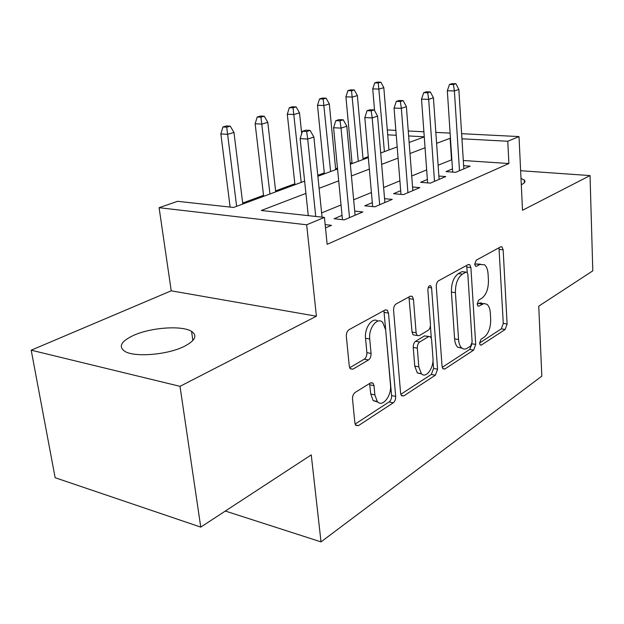 <?xml version="1.0" encoding="UTF-8"?>
<svg xmlns="http://www.w3.org/2000/svg" width="624" height="624" viewBox="0 0 624 624"><rect width="100%" height="100%" fill="white"/><g stroke="black" fill="none" stroke-linecap="round" stroke-linejoin="round"><path stroke-width="0.94" d="M479.575 343.216L480.246 345.025L481.369 345.064L505.159 329.472L507.109 324.02L503.155 249.826L502.008 246.886L500.698 246.831L476.206 260.208L474.724 264.163L475.527 266.214L476.572 266.284L479.825 264.482L484.466 264.732C486.556 266.456 487.757 269.545 488.069 273.991L488.444 280.348C488.483 288.787 486.283 294.754 481.845 298.249L478.639 300.167L477.181 304.122L477.906 306.049L478.998 306.103L484.021 303.482L487.048 304.364C488.951 306.033 490.043 308.927 490.331 313.061L490.69 319.285C490.729 327.561 488.561 333.536 484.185 337.202L481.018 339.253L479.575 343.216M184.174 346.437C195.242 340.649 197.707 335.634 191.568 331.391C182.052 325.19 150.556 327.452 133.185 335.556C120.947 341.453 118.186 346.733 124.894 351.398C134.69 357.544 167.669 354.791 184.174 346.437M521.297 184.712L521.656 184.548C524.823 182.972 525.689 181.475 524.269 180.047L521.001 178.394M355.173 392.41C353.317 393.869 352.427 396.092 352.521 399.103L354.877 422.971L355.735 425.334L358.418 425.646L393.245 402.815C394.945 401.419 395.756 399.298 395.686 396.443L388.502 313.092L387.364 310.214L385.156 309.949L349.042 329.675C347.139 331.032 346.234 333.263 346.336 336.359L349.276 366.194L350.267 368.807L352.903 369.174L368.472 359.978C370.282 358.605 371.14 356.429 371.054 353.441L369.72 339.004C368.378 328.021 377.52 316.54 382.73 322.413L385.671 329.932L390.491 385.016C391.802 395.866 382.364 407.878 377.302 401.513L374.876 394.906L374.026 385.71L373.082 383.167L370.601 382.886L355.173 392.41M200.756 527.108L55.146 477.719L31.2 350.197L180.008 386.334L200.756 527.108L311.251 454.88L321.017 541.882L541.835 376.139L538.738 306.173L592.8 270.839L590.039 175.578L522.514 210.28L519.012 136.578L507.764 141.25L508.895 163.527L327.163 244.343L324.425 217.409L306.673 224.788L159.097 207.698L177.567 201.318L233.571 207.457L304.637 181.155M180.008 386.334L316.407 316.22L306.673 224.788M442.057 366.304L443.001 368.854L444.896 368.971L473.632 350.134L475.714 344.425L470.909 267.618L469.755 264.67L468.226 264.568L438.578 280.769C437.018 281.9 436.254 283.889 436.293 286.72L442.057 366.304M435.334 375.235L403.775 395.92L401.521 395.725L400.608 393.245L393.58 310.292C393.51 307.328 394.337 305.23 396.061 303.989L410.327 296.197L412.316 296.408L413.462 299.317L416.107 332.779L417.16 335.509L419.18 335.689L428.134 330.338C429.718 329.113 430.49 327.093 430.443 324.293L427.869 289.942C428.087 286.673 429.055 285.308 430.778 285.839L431.59 287.898L437.588 369.213L435.334 375.235L431.332 374.439L400.803 394.329M590.039 175.578L520.634 170.711M452.47 168.893L446.012 171.608L455.676 172.325L470.153 166.148L463.632 165.695M427.362 179.462L420.576 182.317L430.381 183.121L445.739 176.561L438.867 176.038M400.686 190.694L393.541 193.697L403.494 194.594L419.827 187.621L412.558 187.005M372.302 202.644L364.767 205.811L374.852 206.817L392.254 199.391L384.563 198.666M342.038 215.381L334.074 218.735L344.292 219.859L362.872 211.934L354.705 211.084M508.895 163.527L463.312 160.501M451.87 159.736L438.118 165.212M426.66 169.9L411.715 176.023M399.898 180.859L383.62 187.528M371.413 192.527L353.652 199.797M341.032 204.968L321.625 212.917M325.159 224.601L331.484 225.326L325.494 227.885M368.254 156.686L363.004 158.629M352.014 162.685L350.259 163.332M337.467 168.051L335.603 168.737M324.277 172.918L317.788 175.313M294.84 183.784L275.605 190.882M263.539 195.335L242.674 203.034M225.326 511.048L321.017 541.882M316.407 316.22L171.226 290.807L31.2 350.197M171.226 290.807L159.097 207.698M305.932 193.393L261.292 210.491L324.425 217.409M450.45 138.185L436.597 143.341M425.053 147.763L409.991 153.535M398.073 158.098L381.662 164.385M369.353 169.104L351.437 175.96M338.699 180.843L319.114 188.339M507.764 141.25L461.947 138.801M387.293 129.94L395.858 130.369M408.26 130.993L423.891 131.781M435.833 132.389L450.115 133.107M461.627 133.684L519.012 136.578M424.258 136.789L408.634 135.954M396.248 135.291L387.699 134.831M317.881 176.257L337.553 168.979M350.345 164.245L368.339 157.583M380.695 153.013L397.176 146.913M409.141 142.49L424.265 136.89M451.526 159.713L450.107 138.169M483.085 303.732L480.784 302.851L478.639 303.373L482.204 304.161M477.188 304.231L478.28 303.576M480.457 264.178L475.862 263.975L479.825 264.482M474.77 264.584L475.862 263.975M479.567 343.021L501.329 328.848L503.279 323.404L498.974 247.775M467.275 272.493L466.612 265.45M442.221 367.349L469.716 349.44L471.822 344.222M470.66 345.961L472.126 341.952L467.836 274.287L467.033 272.243L465.941 272.173L462.392 274.139C457.657 277.649 455.333 283.826 455.411 292.664L458.562 339.55C458.866 343.442 459.904 346.234 461.682 347.927C463.343 349.37 465.184 349.456 467.204 348.2L470.66 345.961M466.058 272.119L461.947 271.643L465.941 272.173M461.939 348.153L457.727 347.225C455.949 345.532 454.904 342.74 454.6 338.855L451.402 292.079C451.316 283.257 453.648 277.103 458.39 273.601L461.947 271.643M414.851 335.104L413.072 334.792L412.027 332.062L408.962 296.946M430.404 325.876L431.309 338.052M432.986 360.407L433.586 368.433L437.588 369.213M418.798 366.842L421.348 373.706C426.013 378.963 434.008 367.91 432.955 357.88L431.574 339.448L430.544 336.749L428.61 336.593L419.671 342.007C418.057 343.27 417.269 345.314 417.323 348.145L418.798 366.842L414.749 366.054L417.308 372.902L421.59 373.932M428.883 336.453L424.562 335.884L428.61 336.593M414.749 366.054L413.252 347.404C413.197 344.573 413.985 342.529 415.6 341.273L424.562 335.884M431.332 374.439L433.586 368.433M377.918 402.113L373.168 400.592L370.734 394.001L369.603 383.503M377.879 321.126C372.505 316.61 364.26 327.873 365.531 338.231L369.72 339.004M349.643 367.754L364.291 359.151C366.101 357.786 366.959 355.618 366.873 352.638L365.531 338.231M355.095 424.102L389.158 401.918C390.858 400.522 391.669 398.401 391.599 395.561L383.916 310.627M380.874 82.196L377.302 82.118L374.704 82.875L378.284 82.953L380.874 82.196L383.815 87.672L379.166 89.06L372.723 88.897L374.579 110.627M378.284 82.953L384.4 151.64M383.815 87.672L388.947 149.963M372.723 88.897L374.704 82.875M453.43 84.529L455.91 83.733L451.994 83.655L449.498 84.451L453.43 84.529L454.389 90.932L458.851 89.466L463.835 168.839M459.49 170.695L454.389 90.932L447.33 90.753L452.681 172.099M449.498 84.451L447.33 90.753M458.851 89.466L455.91 83.733M354.292 89.95L350.672 89.856L347.927 90.652L351.546 90.753L354.292 89.95L357.365 95.573L352.435 97.04L345.922 96.845L352.1 163.597M351.546 90.753L358.277 161.312M357.365 95.573L363.09 159.526M345.922 96.845L347.927 90.652M326.095 98.179L322.436 98.062L319.519 98.912L323.185 99.029L326.095 98.179L329.316 103.951L324.082 105.518L317.499 105.277L324.371 173.854M323.185 99.029L330.587 171.553M329.316 103.951L335.696 169.666M317.499 105.277L319.519 98.912M296.143 106.915L292.445 106.774L289.341 107.679L293.046 107.819L296.143 106.915L299.52 112.858L293.959 114.52L287.297 114.231L294.941 184.743M293.046 107.819L301.205 182.426M299.52 112.858L301.704 133.653M287.297 114.231L289.341 107.679M264.256 116.22L260.52 116.048L257.213 117.008L260.957 117.187L264.256 116.22L267.805 122.335L261.877 124.106L255.146 123.763L263.656 196.326M260.957 117.187L269.942 193.994M267.805 122.335L275.714 191.857M255.146 123.763L257.213 117.008M427.705 92.765L430.349 91.915L426.371 91.814L423.719 92.656L427.705 92.765L428.688 99.364L433.43 97.804L439.101 179.392M434.491 181.366L428.688 99.364L421.52 99.146L427.612 182.894M423.719 92.656L421.52 99.146M433.43 97.804L430.349 91.915M400.343 101.517L403.159 100.62L399.126 100.495L396.302 101.392L400.343 101.517L401.341 108.334L406.388 106.681L412.838 190.609M407.932 192.699L401.341 108.334L394.064 108.069L400.982 194.368M396.302 101.392L394.064 108.069M406.388 106.681L403.159 100.62M371.179 110.854L374.182 109.894L370.087 109.738L367.076 110.698L371.179 110.854L372.185 117.905L377.575 116.134L384.891 202.535M379.665 204.766L372.185 117.905L364.814 117.585L372.653 206.599M367.076 110.698L364.814 117.585M377.575 116.134L374.182 109.894M340.025 120.822L343.231 119.8L339.082 119.613L335.868 120.635L340.025 120.822L341.047 128.123L346.804 126.227L355.087 215.249M349.51 217.628L341.047 128.123L333.575 127.741L342.451 219.656M335.868 120.635L333.575 127.741M346.804 126.227L343.231 119.8M230.24 126.142L226.473 125.947L222.94 126.968L226.715 127.171L230.24 126.142L233.977 132.436L227.651 134.332L220.857 133.926L230.123 207.074M226.715 127.171L236.636 206.318M233.977 132.436L242.791 204.04M220.857 133.926L222.94 126.968M306.673 131.5L310.112 130.4L305.908 130.174L302.461 131.274L306.673 131.5L307.702 139.058L313.88 137.038L322.054 217.152M315.736 216.458L307.702 139.058L300.136 138.614L308.279 215.639M302.461 131.274L300.136 138.614M313.88 137.038L310.112 130.4M480.067 344.83L481.369 345.064M475.433 266.136L476.572 266.284M477.773 305.916L478.998 306.103M499.255 249.366L503.155 249.826M503.279 323.404L507.109 324.02M501.329 328.848L505.159 329.472M466.931 267.095L470.909 267.618M471.955 343.769L475.714 344.425M469.716 349.44L473.632 350.134M442.736 368.55L444.896 368.971M458.39 273.601L462.392 274.139M451.402 292.079L455.411 292.664M454.6 338.855L458.562 339.55M401.255 395.374L403.775 395.92M409.352 298.685L413.462 299.317M412.027 332.062L416.107 332.779M428.243 287.407L431.59 287.898M415.6 341.273L419.671 342.007M413.252 347.404L417.323 348.145M369.876 384.829L374.026 385.71M370.734 394.001L374.876 394.906M366.873 352.638L371.054 353.441M364.291 359.151L368.472 359.978M350.095 368.605L352.903 369.174M384.329 312.406L388.502 313.092M391.599 395.561L395.686 396.443M389.158 401.918L393.245 402.815M355.454 424.936L358.418 425.646M191.568 331.391L192.863 340.525M524.269 180.047L524.394 182.668M500.854 246.753L502.008 246.886M468.382 264.49L469.755 264.67M457.727 347.225L461.682 347.927M410.475 296.127L412.316 296.408M413.072 334.792L417.16 335.509M429.601 285.675L430.778 285.839M417.308 372.902L421.348 373.706M370.921 382.715L373.082 383.167M373.168 400.592L377.302 401.513M385.297 309.878L387.364 310.214"/></g></svg>
